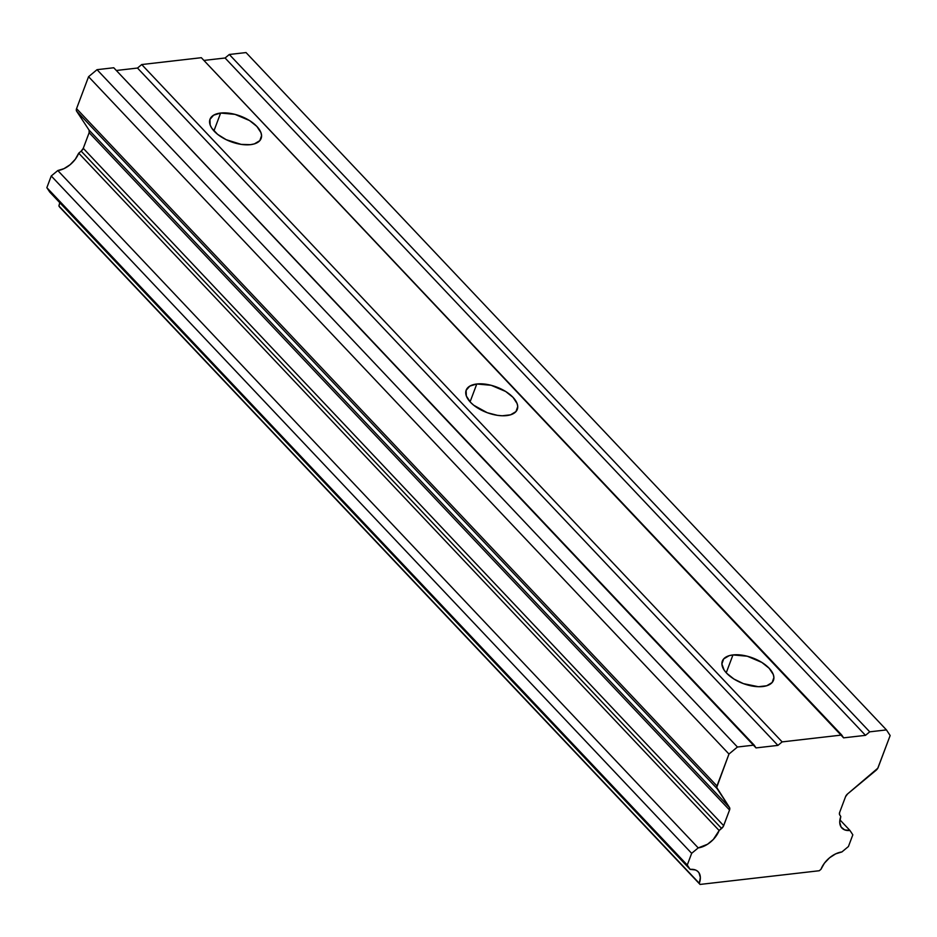 <?xml version="1.0" encoding="UTF-8"?>
<svg xmlns="http://www.w3.org/2000/svg" width="937" height="937" viewBox="0 0 937 937"><rect width="100%" height="100%" fill="white"/><g stroke="black" fill="none" stroke-linecap="round" stroke-linejoin="round"><path stroke-width="1.41" d="M220.628 113.049L213.917 130.911L220.628 113.049A27.302 13.657 -159.4 0 1 249.652 120.639A27.302 13.657 -159.4 0 1 261.13 138.465A27.302 13.657 -159.4 0 1 250.507 144.661A27.302 13.657 -159.4 0 1 221.483 137.071A27.302 13.657 -159.4 0 1 210.005 119.245A27.302 13.657 -159.4 0 1 220.628 113.049L213.613 115.192L209.947 119.409L210.181 125.066L211.774 128.17L217.607 134.342L226.168 139.672L241.231 144.392L250.507 144.661L254.384 143.876L259.818 140.644L261.575 135.607L260.954 132.644L256.855 126.413L249.523 120.545L234.976 114.361L220.628 113.049M476.792 383.994L470.081 401.844L476.792 383.994A27.302 13.657 -159.4 0 1 505.816 391.572A27.302 13.657 -159.4 0 1 517.294 409.399A27.302 13.657 -159.4 0 1 506.683 415.595A27.302 13.657 -159.4 0 1 477.647 408.017A27.302 13.657 -159.4 0 1 466.169 390.19A27.302 13.657 -159.4 0 1 476.792 383.994L469.777 386.126L466.111 390.342L466.345 396L470.444 402.242L473.771 405.276L487.252 412.702L497.395 415.337L502.232 415.77L510.548 414.822L515.982 411.577L517.739 406.541L517.119 403.589L513.019 397.347L505.687 391.49L491.14 385.294L476.792 383.994M732.957 654.928L726.245 672.778L732.957 654.928A27.302 13.657 -159.4 0 1 761.98 662.506A27.302 13.657 -159.4 0 1 773.458 680.344A27.302 13.657 -159.4 0 1 762.847 686.54A27.302 13.657 -159.4 0 1 733.812 678.95A27.302 13.657 -159.4 0 1 722.333 661.124A27.302 13.657 -159.4 0 1 732.957 654.928L729.091 655.713L723.645 658.945L721.9 663.982L724.102 670.049L726.608 673.176L733.952 679.044L743.416 683.635L758.396 686.716L766.712 685.755L772.147 682.511L773.903 677.486L773.283 674.523L769.183 668.292L761.851 662.424L747.304 656.228L732.957 654.928M78.72 153.176L719.136 830.522L721.595 828.472L81.179 151.138L78.72 153.176L719.136 830.522A19.501 11.794 -43.4 0 1 698.217 847.891L57.801 170.546L51.242 175.98L46.85 187.681L49.72 192.038L690.136 869.384A19.501 11.794 -43.4 0 1 698.206 871.808A19.501 11.794 -43.4 0 1 699.295 883.298L58.89 205.953A19.501 11.794 136.6 0 0 59.757 202.661L58.89 205.953L59.64 207.089L700.044 884.434L58.89 205.953L700.044 884.434L699.295 883.298L700.349 877.477L698.979 872.792L697.444 871.117L695.406 869.958L690.136 869.384L687.266 865.027L46.85 187.681L687.266 865.027L691.658 853.326L51.242 175.98L691.658 853.326L698.217 847.891L57.801 170.546A19.501 11.794 136.6 0 0 78.72 153.176L81.179 151.138A4.685 2.834 136.6 0 0 83.264 148.327L723.669 825.673A4.685 2.834 -43.4 0 1 721.595 828.472L81.179 151.138L83.264 148.327L723.669 825.673L729.548 810.025L89.144 132.679A4.685 2.834 136.6 0 0 89.085 130.126L729.49 807.471A4.685 2.834 -43.4 0 1 729.548 810.025L89.144 132.679L83.264 148.327L89.144 132.679L89.085 130.126L729.49 807.471L717.028 788.544A4.685 2.834 -43.4 0 1 716.969 785.991L76.553 108.645A4.685 2.834 136.6 0 0 76.623 111.198L717.028 788.544L76.623 111.198L89.085 130.126L76.623 111.198L76.553 108.645L716.969 785.991L728.974 754.039L88.57 76.705L76.553 108.645L88.57 76.705L728.974 754.039L737.431 747.023L97.026 69.678L88.57 76.705L97.026 69.678L737.431 747.023L754.156 745.102L756.018 747.913L777.909 745.395L782.137 741.893L141.721 64.548L137.493 68.05L777.909 745.395L137.493 68.05L116.329 70.486L137.493 68.05L141.721 64.548L201.326 57.696L843.593 737.852L865.495 735.346L869.723 731.832L229.307 54.487L225.079 58L865.495 735.346L225.079 58L203.915 60.425L225.079 58L229.307 54.487L869.723 731.832L886.449 729.911L246.033 52.566L229.307 54.487L246.033 52.566L886.449 729.911L890.15 735.533L878.145 767.473A4.685 2.834 -43.4 0 1 876.072 770.284L847.61 793.908L845.537 796.708A4.685 2.834 -43.4 0 1 847.61 793.908L877.793 768.223L890.15 735.533L886.449 729.911L869.723 731.832L865.495 735.346L843.593 737.852L841.742 735.041L782.137 741.893L141.721 64.548L201.326 57.696L841.742 735.041L782.137 741.893L777.909 745.395L756.018 747.913L113.752 67.757L754.156 745.102L737.431 747.023L728.974 754.039L716.7 787.408L729.49 807.471L729.548 810.025L723.329 826.422L719.136 830.522L713.303 839.47L707.54 844.249L698.217 847.891L691.658 853.326L687.266 865.027L690.136 869.384L49.72 192.038L46.85 187.681L51.242 175.98L57.801 170.546L63.997 168.648L70.134 164.701L75.288 159.267L78.72 153.176M839.716 814.909A4.685 2.834 -43.4 0 1 839.657 812.356L839.482 814.394L840.794 816.549L839.739 822.37L841.11 827.043L844.694 829.889L849.953 830.463A19.501 11.794 -43.4 0 1 841.894 828.039A19.501 11.794 -43.4 0 1 840.794 816.549L839.716 814.909M113.752 67.757L97.026 69.678L113.752 67.757M845.537 796.708L839.657 812.356L845.537 796.708M839.915 819.84L849.953 830.463L852.834 834.82L848.43 846.521L841.883 851.956L835.687 853.853L829.55 857.8L824.384 863.223L820.964 869.325A19.501 11.794 -43.4 0 1 841.883 851.956L848.43 846.521L852.834 834.82L849.953 830.463L839.915 819.84M820.964 869.325L819.243 870.742L700.044 884.434L819.243 870.742L820.964 869.325"/></g></svg>

